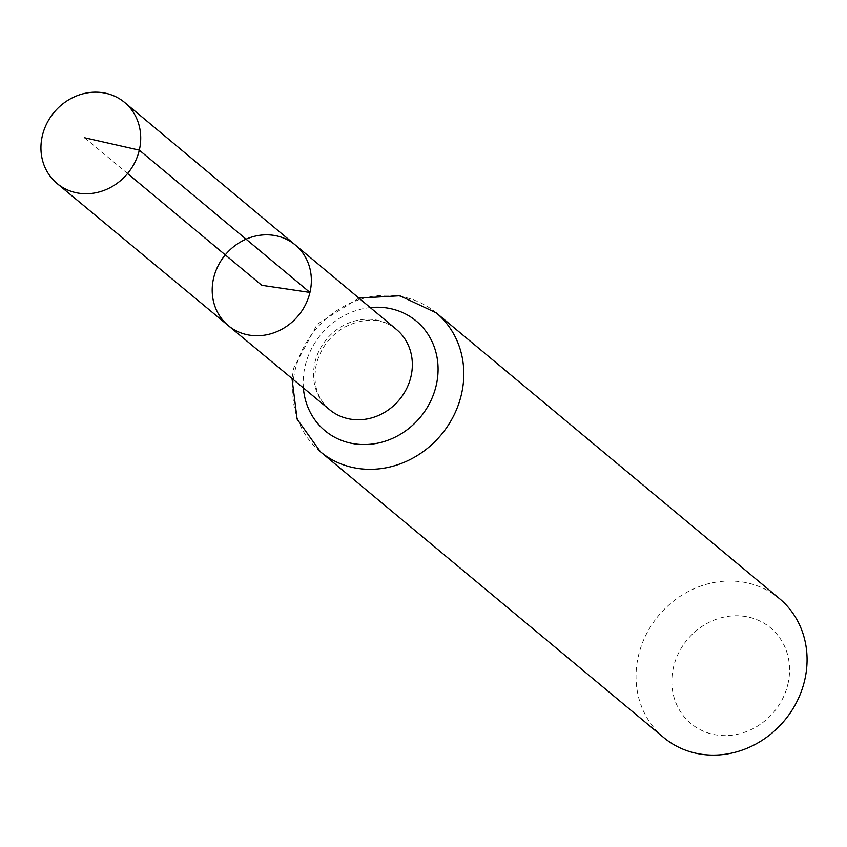 <?xml version="1.0" encoding="UTF-8"?>
<svg xmlns="http://www.w3.org/2000/svg" width="847" height="847" viewBox="0 0 847 847"><rect width="100%" height="100%" fill="white"/><g stroke="black" fill="none" stroke-linecap="round" stroke-linejoin="round"><path stroke-width="0.64" stroke-dasharray="4.24 3.18" d="M787.901 684.164A62.244 56.41 -50.2 0 0 714.159 620.068A62.244 56.41 -50.2 0 0 690.051 722.819A62.244 56.41 -50.2 0 0 787.901 684.164M779.409 598.575A90.428 81.947 -50.2 0 0 658.574 615.631A90.428 81.947 -50.2 0 0 663.699 737.557M228.288 325.608A52.419 47.506 129.8 0 1 213.613 278.144A52.419 47.506 129.8 0 1 295.37 245.037M84.594 137.765L127.569 173.54M329.589 409.683A52.228 47.326 129.8 0 1 314.957 362.4A52.228 47.326 129.8 0 1 396.417 329.419C381.701 317.636 363.903 317.149 343.035 327.958C329.165 336.799 320.24 349.017 316.28 364.623C312.564 383.522 317 398.545 329.589 409.683M303.374 387.926A71.328 64.637 129.8 0 1 305.068 366.179A71.328 64.637 129.8 0 1 370.266 307.577M320.42 451.769A90.428 81.947 129.8 0 1 295.18 369.948A90.428 81.947 129.8 0 1 436.131 312.776M358.927 298.112L317.233 324.232L293.867 367.725L292.003 378.493"/><path stroke-width="1.27" d="M309.949 292.427A52.419 47.506 -50.2 0 0 295.37 245.037A52.419 47.506 -50.2 0 0 225.27 254.883A52.419 47.506 -50.2 0 0 228.288 325.608A52.419 47.506 -50.2 0 0 309.949 292.427M320.42 451.769L663.699 737.557A90.428 81.947 -50.2 0 0 804.65 680.385A90.428 81.947 -50.2 0 0 779.409 598.575L436.131 312.776A90.428 81.947 129.8 0 1 461.382 394.596A90.428 81.947 129.8 0 1 320.42 451.769L297.106 419.149L292.003 378.493M228.288 325.608L329.589 409.683A52.228 47.326 129.8 0 0 410.943 376.629A52.228 47.326 129.8 0 0 396.417 329.419L295.37 245.037A52.419 47.506 129.8 0 1 298.292 315.677A52.419 47.506 129.8 0 1 228.288 325.608L57.12 183.534A52.747 47.803 129.8 0 1 42.35 135.764A52.747 47.803 129.8 0 1 124.625 102.455A52.747 47.803 129.8 0 1 127.569 173.54A52.747 47.803 129.8 0 1 57.12 183.534M127.569 173.54L261.776 285.28L309.949 292.427L139.3 150.141L84.594 137.765M370.266 307.577A71.328 64.637 129.8 0 1 438.047 367.227A71.328 64.637 129.8 0 1 374.31 443.775A71.328 64.637 129.8 0 1 303.374 387.926M436.131 312.776L399.826 295.762L358.927 298.112M295.37 245.037L124.625 102.455"/></g></svg>
